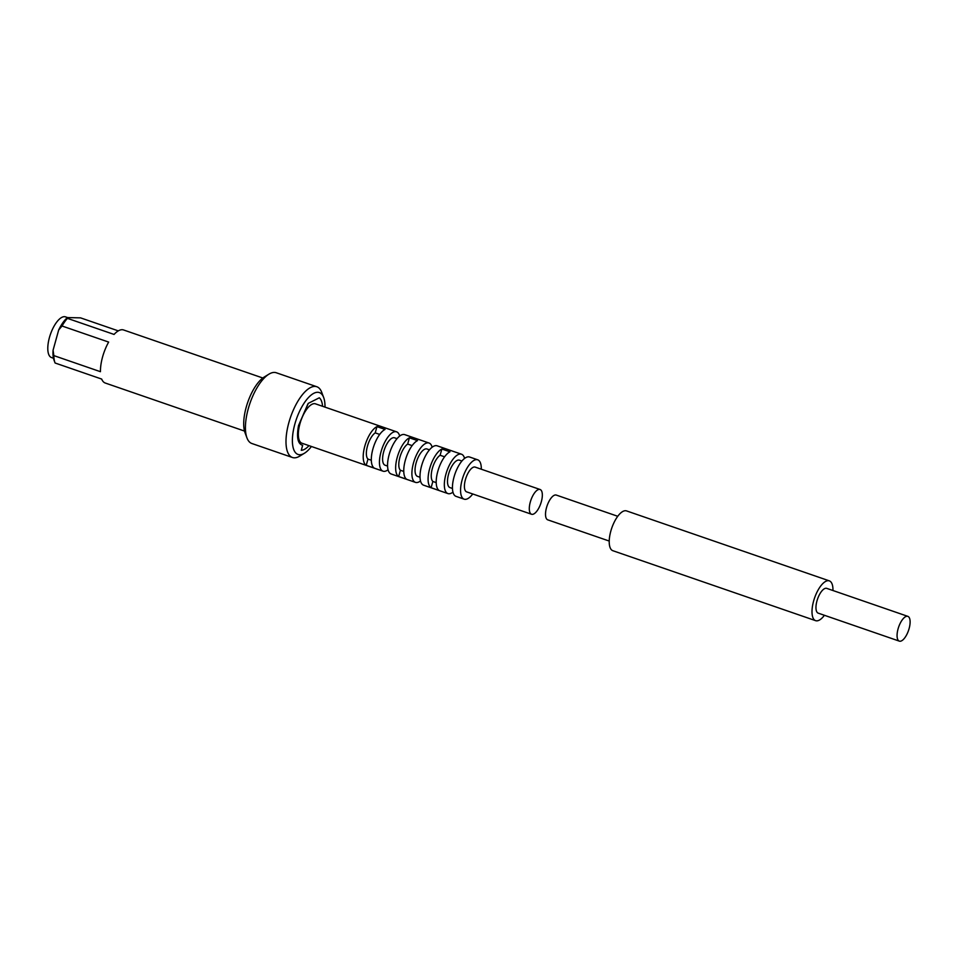 <?xml version="1.0" encoding="UTF-8"?>
<svg xmlns="http://www.w3.org/2000/svg" width="958" height="958" viewBox="0 0 958 958"><rect width="100%" height="100%" fill="white"/><g stroke="black" fill="none" stroke-linecap="round" stroke-linejoin="round"><path stroke-width="1.44" d="M898.053 628.963A13.101 5.221 -71 0 1 907.861 616.365A13.101 5.221 -71 0 1 908.531 630.448A13.101 5.221 -71 0 1 899.322 641.13A13.101 5.221 -71 0 1 898.053 628.963M899.322 641.13L818.204 613.144A13.101 5.221 -71 0 1 816.946 600.977A13.101 5.221 -71 0 1 826.754 588.38L907.861 616.365M824.419 615.287A21.052 8.394 -71 0 1 815.617 620.664A21.052 8.394 -71 0 1 813.593 601.109A21.052 8.394 -71 0 1 829.341 580.871A21.052 8.394 -71 0 1 832.957 590.523M815.617 620.664L612.845 550.706A21.052 8.394 -71 0 1 610.809 531.151A21.052 8.394 -71 0 1 626.568 510.913L829.341 580.871M617.766 516.29L556.311 495.082A13.101 5.221 109 0 0 546.503 507.68A13.101 5.221 109 0 0 547.76 519.847L609.228 541.054M62.042 326.007L58.689 329.959A25.686 10.239 -71 0 1 67.455 317.577L67.455 318.367A28.069 11.185 109 0 0 62.042 326.007L108.649 342.078A28.069 11.185 109 0 0 100.446 371.692L53.84 355.61A28.069 11.185 109 0 0 54.977 362.735A28.069 11.185 109 0 0 55.073 362.998L101.68 379.069A28.069 11.185 109 0 0 105.272 383.032L244.506 431.064M118.313 330.881L80.556 317.864L67.455 317.577M530.289 502.088A13.101 5.221 -71 0 1 540.084 489.49A13.101 5.221 -71 0 1 540.755 503.573A13.101 5.221 -71 0 1 531.546 514.254A13.101 5.221 -71 0 1 530.289 502.088M531.546 514.254L466.654 491.873A13.101 5.221 -71 0 1 465.396 479.707A13.101 5.221 -71 0 1 475.192 467.109L540.084 489.49M322.583 406.3A28.069 11.185 -71 0 0 319.289 397.798L308.284 403.366L298.453 425.975C296.453 437.555 297.854 443.997 302.668 445.278L301.279 450.308A28.069 11.185 -71 0 0 309.015 445.65M301.279 450.308L302.644 445.302C297.77 443.937 296.393 437.363 298.525 425.58L307.985 403.749M472.749 493.969A20.813 8.299 -71 0 1 464.139 499.166A20.813 8.299 -71 0 1 462.139 479.826A20.813 8.299 -71 0 1 477.719 459.816A20.813 8.299 -71 0 1 481.299 469.204M464.139 499.166L456.032 496.364A20.813 8.299 -71 0 1 454.02 477.024A20.813 8.299 -71 0 1 469.6 457.014L477.719 459.816M452.463 488.46L449.973 487.598A14.502 5.784 -71 0 1 448.584 474.126A14.502 5.784 -71 0 1 459.433 460.187L461.912 461.038M452.954 492.137A20.813 8.299 -71 0 1 447.913 493.574A20.813 8.299 -71 0 1 445.913 474.234A20.813 8.299 -71 0 1 461.493 454.212A20.813 8.299 -71 0 1 464.57 458.451M449.961 451.805L441.854 449.015A20.813 8.299 109 0 0 429.663 468.63A20.813 8.299 109 0 0 431.112 487.718L439.231 490.52A20.813 8.299 109 0 1 437.782 471.42A20.813 8.299 109 0 1 449.961 451.805M447.913 493.574L423.58 485.179A20.813 8.299 -71 0 1 421.58 465.839A20.813 8.299 -71 0 1 437.159 445.817L461.493 454.212M420.011 477.264L417.532 476.413A14.502 5.784 -71 0 1 416.131 462.93A14.502 5.784 -71 0 1 426.993 448.991L429.471 449.853M420.502 480.94A20.813 8.299 -71 0 1 415.473 482.377A20.813 8.299 -71 0 1 413.473 463.037A20.813 8.299 -71 0 1 429.052 443.027A20.813 8.299 -71 0 1 432.13 447.254M417.52 440.62L409.401 437.818A20.813 8.299 109 0 0 397.223 457.433A20.813 8.299 109 0 0 398.672 476.521L406.779 479.323A20.813 8.299 109 0 1 405.33 460.235A20.813 8.299 109 0 1 417.52 440.62M415.473 482.377L391.139 473.982A20.813 8.299 -71 0 1 389.14 454.643A20.813 8.299 -71 0 1 404.719 434.633L429.052 443.027M387.571 466.067L385.092 465.217A14.502 5.784 -71 0 1 383.691 451.745A14.502 5.784 -71 0 1 394.54 437.794L397.031 438.656M388.062 469.755A20.813 8.299 -71 0 1 383.032 471.18A20.813 8.299 -71 0 1 381.021 451.841A20.813 8.299 -71 0 1 396.6 431.83A20.813 8.299 -71 0 1 399.678 436.058M385.068 429.424L376.961 426.621A20.813 8.299 109 0 0 364.782 446.236A20.813 8.299 109 0 0 366.231 465.337L374.339 468.127A20.813 8.299 109 0 1 372.89 449.039A20.813 8.299 109 0 1 385.068 429.424M383.032 471.18L301.914 443.207A20.813 8.299 -71 0 1 299.914 423.867A20.813 8.299 -71 0 1 315.493 403.845L396.6 431.83M311.422 446.488A32.74 13.053 -71 0 1 304.428 453.242A32.74 13.053 -71 0 1 294.86 424.047A32.74 13.053 -71 0 1 309.925 396.109A32.74 13.053 -71 0 1 323.66 397.486A32.74 13.053 -71 0 1 325.001 407.126M304.428 453.242L299.77 456.092A37.422 14.921 -71 0 1 292.429 457.493L251.87 443.506A37.422 14.921 -71 0 1 246.948 437.878L245.032 432.753A32.74 13.053 -71 0 1 246.194 407.258A32.74 13.053 -71 0 1 264.276 376.997L268.935 374.159A37.422 14.921 -71 0 1 276.275 372.758L316.835 386.745A37.422 14.921 -71 0 1 321.744 392.373L323.66 397.486M246.948 437.878A37.422 14.921 -71 0 1 248.266 408.731A37.422 14.921 -71 0 1 268.935 374.159M292.429 457.493A37.422 14.921 -71 0 1 288.825 422.729A37.422 14.921 -71 0 1 316.835 386.745M379.703 434.429L375.225 432.884L376.961 426.621M371.321 460.235L367.968 459.074A14.502 5.784 -71 0 1 367.453 446.141A14.502 5.784 -71 0 1 375.225 432.884M366.231 465.337L367.968 459.074M412.144 445.614L407.677 444.081L409.401 437.818M403.761 471.42L400.408 470.27A14.502 5.784 -71 0 1 399.893 457.325A14.502 5.784 -71 0 1 407.677 444.081M398.672 476.521L400.408 470.27M444.584 456.81L440.117 455.266L441.854 449.015M436.201 482.616L432.848 481.455A14.502 5.784 -71 0 1 432.333 468.522A14.502 5.784 -71 0 1 440.117 455.266M431.112 487.718L432.848 481.455M262.815 378.003L123.582 329.971A28.069 11.185 109 0 0 114.062 334.438L67.455 318.367M54.977 362.735L54.007 360.136A25.686 10.239 -71 0 1 53.073 350.233L58.689 329.959M53.456 358.232L51.492 357.55A21.519 8.574 -71 0 1 49.421 337.563A21.519 8.574 -71 0 1 65.527 316.87L67.539 317.565M53.073 350.233L53.84 355.61"/></g></svg>
